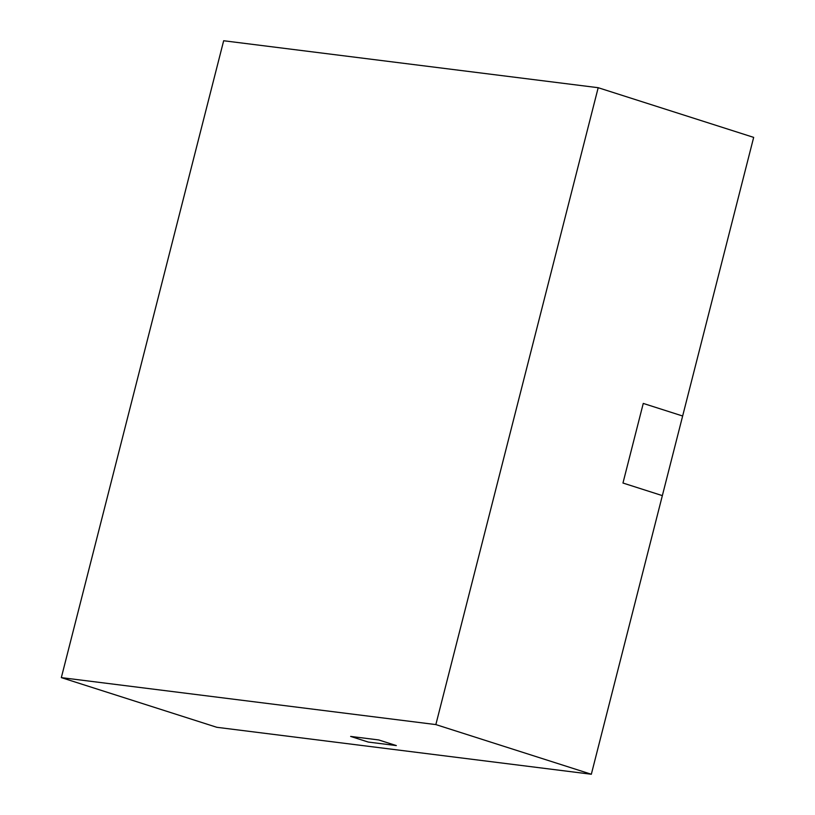 <?xml version="1.0" encoding="UTF-8"?>
<svg xmlns="http://www.w3.org/2000/svg" width="815" height="815" viewBox="0 0 815 815"><rect width="100%" height="100%" fill="white"/><g stroke="black" fill="none" stroke-linecap="round" stroke-linejoin="round"><path stroke-width="1.22" d="M368.258 742.058L396.345 745.582L378.731 739.949L350.644 736.424L378.731 739.949L396.345 745.582L368.258 742.058L350.644 736.424L368.258 742.058M61.329 677.622L216.81 727.296L591.333 774.25L662.351 495.622L622.966 483.03L643.259 403.425L682.644 416.007L662.351 495.622L622.966 483.03L643.259 403.425L682.644 416.007L753.671 137.378L598.19 87.704L223.667 40.75L61.329 677.622L435.852 724.586L598.19 87.704M591.333 774.25L435.852 724.586"/></g></svg>
